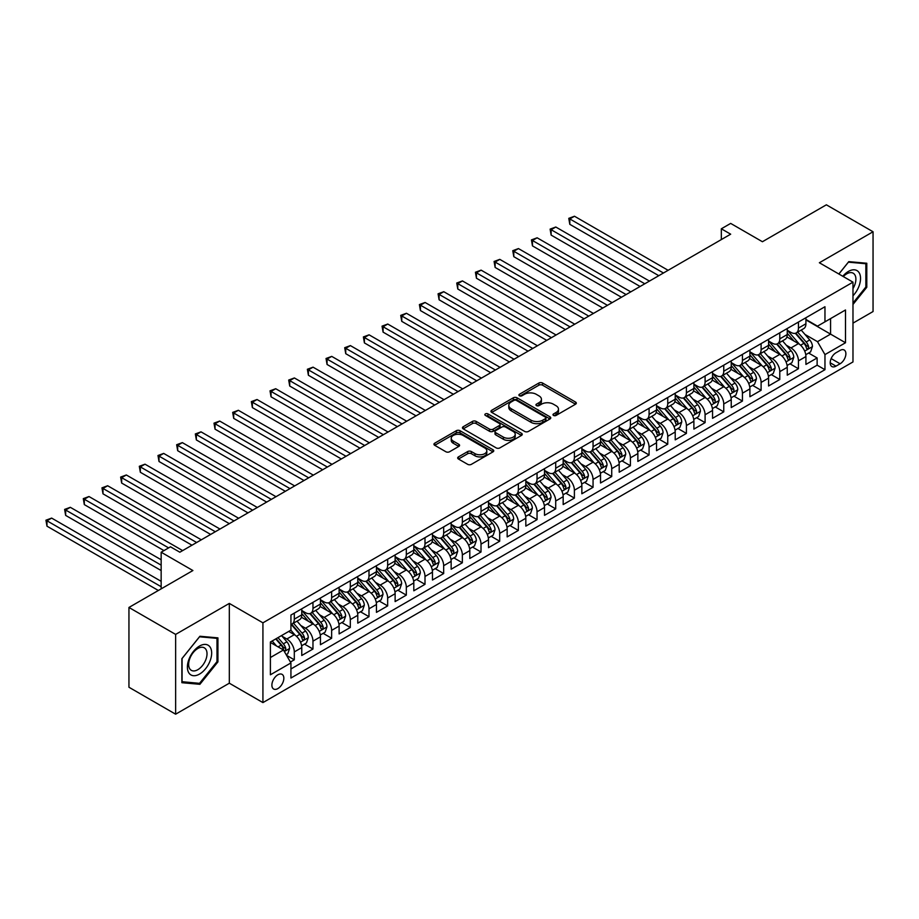<?xml version="1.0" encoding="UTF-8"?>
<svg xmlns="http://www.w3.org/2000/svg" width="919" height="919" viewBox="0 0 919 919"><rect width="100%" height="100%" fill="white"/><g stroke="black" fill="none" stroke-linecap="round" stroke-linejoin="round"><path stroke-width="1.38" d="M553.525 415.434A1.815 1.045 0 0 0 556.087 415.434L575.558 404.199A2.596 1.493 0 0 0 576.316 403.142A2.596 1.493 0 0 0 575.558 402.074L542.566 383.028A2.596 1.493 0 0 0 538.902 383.028L519.43 394.274A1.815 1.045 0 0 0 518.902 395.021A1.815 1.045 0 0 0 519.43 395.756A1.815 1.045 0 0 0 521.992 395.756L524.519 394.297A8.294 4.79 0 0 1 536.248 394.297L538.993 395.894A8.294 4.79 0 0 1 541.429 399.271A8.294 4.79 0 0 1 538.993 402.66L536.478 404.119A1.815 1.045 0 0 0 535.949 404.854A1.815 1.045 0 0 0 536.478 405.601A1.815 1.045 0 0 0 539.039 405.601L541.567 404.142A8.294 4.79 0 0 1 553.295 404.142L556.041 405.727A8.294 4.79 0 0 1 558.476 409.116A8.294 4.79 0 0 1 556.041 412.505L553.525 413.952A1.815 1.045 0 0 0 552.985 414.699A1.815 1.045 0 0 0 553.525 415.434L553.525 413.952M277.86 688.584A8.455 4.882 120 0 0 283.385 681.14A8.455 4.882 120 0 0 282.087 674.374A8.455 4.882 120 0 0 277.86 674.787A8.455 4.882 120 0 0 272.346 682.231A8.455 4.882 120 0 0 273.632 689.009A8.455 4.882 120 0 0 277.86 688.584M458.443 456.892A2.596 1.493 0 0 0 457.685 457.949A2.596 1.493 0 0 0 458.443 459.006L467.702 464.348A2.596 1.493 0 0 0 471.367 464.348L492.998 451.861A2.596 1.493 0 0 0 493.756 450.804A2.596 1.493 0 0 0 492.998 449.747L460.005 430.701A2.596 1.493 0 0 0 456.341 430.701L434.71 443.188A2.596 1.493 0 0 0 433.952 444.245A2.596 1.493 0 0 0 434.71 445.301L445.887 451.757A2.596 1.493 0 0 0 449.552 451.757L458.811 446.416A2.596 1.493 0 0 0 459.569 445.359A2.596 1.493 0 0 0 458.811 444.302L453.262 441.097A6.938 3.998 0 0 1 451.24 438.271A6.938 3.998 0 0 1 455.514 434.572A6.938 3.998 0 0 1 463.073 435.434L484.795 447.978A6.938 3.998 0 0 1 486.817 450.804A6.938 3.998 0 0 1 482.544 454.503A6.938 3.998 0 0 1 474.985 453.641L471.367 451.551A2.596 1.493 0 0 0 467.702 451.551L458.443 456.892L458.443 459.006M852.981 323.132L873.05 311.541L873.05 231.76L826.365 204.811L762.414 241.731L730.674 223.409L721.335 228.797L730.674 234.184L179.837 552.216L170.497 546.816L161.158 552.216L161.158 588.861M175.632 634.409L175.632 714.189L229.313 683.196L229.313 603.415L175.632 634.409L128.947 607.459L192.898 570.538L161.158 552.216M229.313 603.415L262.926 622.829L852.981 282.156L852.981 361.937L262.926 702.598L262.926 622.829M873.05 231.76L819.369 262.754L852.981 282.156M524.703 431.448A2.596 1.493 0 0 0 528.368 431.448L549.999 418.961A2.596 1.493 0 0 0 550.757 417.904A2.596 1.493 0 0 0 549.999 416.835L517.006 397.789A2.596 1.493 0 0 0 513.342 397.789L491.711 410.276A2.596 1.493 0 0 0 490.953 411.333A2.596 1.493 0 0 0 491.711 412.401L524.703 431.448M486.117 415.836A1.815 1.045 0 0 1 487.955 416.089L521.464 435.434L499.867 447.898A2.596 1.493 0 0 1 496.203 447.898L463.21 428.851L463.21 426.738A2.596 1.493 0 0 0 462.452 427.794A2.596 1.493 0 0 0 463.21 428.851M463.21 426.738L472.469 421.396A2.596 1.493 0 0 1 476.134 421.396L489.505 429.116A2.596 1.493 0 0 0 493.181 429.116L499.316 425.566A2.596 1.493 0 0 0 500.074 424.509A2.596 1.493 0 0 0 499.316 423.452L485.381 415.411A1.815 1.045 0 0 1 484.853 414.676A1.815 1.045 0 0 1 485.979 413.699A1.815 1.045 0 0 1 487.955 413.929L521.498 433.297A2.596 1.493 0 0 1 522.256 434.354A2.596 1.493 0 0 1 521.498 435.411L521.498 433.297M175.632 714.189L128.947 687.24L128.947 607.459M290.415 662.036L294.298 659.808L286.544 655.327M282.133 636.293L286.831 638.992A10.568 6.1 60 0 1 294.298 651.927L301.765 647.619L301.765 655.488L312.965 649.021L304.476 644.116M300.812 625.506L305.499 628.217A10.568 6.1 60 0 1 312.965 641.152L320.432 636.844L320.432 644.713L331.644 638.245L323.143 633.34M319.479 614.731L324.166 617.43A10.568 6.1 60 0 1 331.644 630.377L339.111 626.057L339.111 633.926L350.311 627.459L341.811 622.554M338.158 603.944L342.844 606.655A10.568 6.1 60 0 1 350.311 619.59L357.778 615.282L357.778 623.151L368.99 616.683L360.489 611.778M356.825 593.169L361.512 595.868A10.568 6.1 60 0 1 368.99 608.815L376.457 604.495L376.457 612.364L387.657 605.897L379.156 600.992M375.503 582.382L380.19 585.093A10.568 6.1 60 0 1 387.657 598.028L395.124 593.72L395.124 601.589L406.324 595.121L397.835 590.216M394.171 571.607L398.857 574.318A10.568 6.1 60 0 1 406.324 587.252L413.803 582.933L413.803 590.802L425.003 584.335L416.502 579.429M412.849 560.82L417.536 563.531A10.568 6.1 60 0 1 425.003 576.466L432.47 572.158L432.47 580.027L443.67 573.559L435.181 568.654M431.516 550.044L436.203 552.756A10.568 6.1 60 0 1 443.67 565.69L451.149 561.371L451.149 569.24L462.349 562.773L453.848 557.867M450.195 539.269L454.882 541.969A10.568 6.1 60 0 1 462.349 554.904L469.816 550.596L469.816 558.465L481.016 551.997L472.527 547.092M468.862 528.482L473.549 531.193A10.568 6.1 60 0 1 481.016 544.128L488.494 539.821L488.494 547.69L499.695 541.222L491.194 536.317M487.541 517.707L492.228 520.407A10.568 6.1 60 0 1 499.695 533.342L507.162 529.034L507.162 536.903L518.362 530.435L509.873 525.53M506.208 506.92L510.895 509.631A10.568 6.1 60 0 1 518.362 522.566L525.829 518.259L525.829 526.127L537.041 519.66L528.54 514.755M524.875 496.145L529.574 498.845A10.568 6.1 60 0 1 537.041 511.791L544.507 507.472L544.507 515.341L555.708 508.873L547.219 503.968M543.554 485.358L548.241 488.069A10.568 6.1 60 0 1 555.708 501.004L563.175 496.697L563.175 504.565L574.386 498.098L565.886 493.193M562.221 474.583L566.908 477.283A10.568 6.1 60 0 1 574.386 490.229L581.853 485.91L581.853 493.779L593.054 487.311L584.564 482.406M580.9 463.796L585.587 466.507A10.568 6.1 60 0 1 593.054 479.442L600.521 475.134L600.521 483.003L611.732 476.536L603.232 471.631M599.567 453.021L604.254 455.732A10.568 6.1 60 0 1 611.732 468.667L619.199 464.348L619.199 472.217L630.4 465.749L621.899 460.844M618.246 442.234L622.933 444.945A10.568 6.1 60 0 1 630.4 457.88L637.866 453.572L637.866 461.441L649.078 454.974L640.577 450.069M636.913 431.459L641.6 434.17A10.568 6.1 60 0 1 649.078 447.105L656.545 442.786L656.545 450.655L667.745 444.187L659.245 439.282M655.592 420.684L660.279 423.383A10.568 6.1 60 0 1 667.745 436.318L675.212 432.01L675.212 439.879L686.413 433.412L677.923 428.507M674.259 409.897L678.946 412.608A10.568 6.1 60 0 1 686.413 425.543L693.891 421.235L693.891 429.104L705.091 422.637L696.591 417.731M692.937 399.122L697.624 401.821A10.568 6.1 60 0 1 705.091 414.756L712.558 410.448L712.558 418.317L723.758 411.85L715.269 406.945M711.605 388.335L716.292 391.046A10.568 6.1 60 0 1 723.758 403.981L731.237 399.673L731.237 407.542L742.437 401.075L733.936 396.169M730.283 377.56L734.97 380.259A10.568 6.1 60 0 1 742.437 393.206L749.904 388.886L749.904 396.755L761.104 390.288L752.615 385.383M748.951 366.773L753.637 369.484A10.568 6.1 60 0 1 761.104 382.419L768.583 378.111L768.583 385.98L779.783 379.513L771.282 374.607M767.618 355.998L772.316 358.697A10.568 6.1 60 0 1 779.783 371.644L787.25 367.324L787.25 375.193L798.45 368.726L798.45 360.857A10.568 6.1 -120 0 0 790.983 347.922L786.296 345.211M789.961 363.821L798.45 368.726M301.765 647.619A10.568 6.1 -120 0 0 294.298 634.684L288.692 631.445M320.432 636.844A10.568 6.1 -120 0 0 312.965 623.898L301.421 617.235M339.111 626.057A10.568 6.1 -120 0 0 331.644 613.122L320.088 606.46M357.778 615.282A10.568 6.1 -120 0 0 350.311 602.347L338.766 595.673M376.457 604.495A10.568 6.1 -120 0 0 368.99 591.56L357.434 584.898M395.124 593.72A10.568 6.1 -120 0 0 387.657 580.785L376.112 574.111M413.803 582.933A10.568 6.1 -120 0 0 406.324 569.998L394.779 563.336M432.47 572.158A10.568 6.1 -120 0 0 425.003 559.223L413.458 552.549M451.149 561.371A10.568 6.1 -120 0 0 443.67 548.436L432.125 541.773M469.816 550.596A10.568 6.1 -120 0 0 462.349 537.661L450.804 530.987M488.494 539.821A10.568 6.1 -120 0 0 481.016 526.874L469.471 520.211M507.162 529.034A10.568 6.1 -120 0 0 499.695 516.099L488.15 509.436M525.829 518.259A10.568 6.1 -120 0 0 518.362 505.312L506.817 498.649M544.507 507.472A10.568 6.1 -120 0 0 537.041 494.537L525.496 487.874M563.175 496.697A10.568 6.1 -120 0 0 555.708 483.762L544.163 477.087M581.853 485.91A10.568 6.1 -120 0 0 574.386 472.975L562.83 466.312M600.521 475.134A10.568 6.1 -120 0 0 593.054 462.2L581.509 455.525M619.199 464.348A10.568 6.1 -120 0 0 611.732 451.413L600.176 444.75M637.866 453.572A10.568 6.1 -120 0 0 630.4 440.638L618.855 433.963M656.545 442.786A10.568 6.1 -120 0 0 649.078 429.851L637.522 423.188M675.212 432.01A10.568 6.1 -120 0 0 667.745 419.075L656.2 412.401M693.891 421.235A10.568 6.1 -120 0 0 686.413 408.289L674.868 401.626M712.558 410.448A10.568 6.1 -120 0 0 705.091 397.513L693.546 390.851M731.237 399.673A10.568 6.1 -120 0 0 723.758 386.727L712.214 380.064M749.904 388.886A10.568 6.1 -120 0 0 742.437 375.951L730.892 369.289M768.583 378.111A10.568 6.1 -120 0 0 761.104 365.176L749.559 358.502M787.25 367.324A10.568 6.1 -120 0 0 779.783 354.389L768.238 347.727M840.092 350.403L835.98 352.77A8.191 4.721 120 0 0 830.638 359.984A8.191 4.721 120 0 0 831.89 366.543A8.191 4.721 120 0 0 835.98 366.141L840.092 363.775A8.191 4.721 120 0 0 845.446 356.561A8.191 4.721 120 0 0 844.182 350.001A8.191 4.721 120 0 0 840.092 350.403M270.393 657.533L283.466 649.986L290.932 662.932L290.932 678.027L824.963 369.702L824.963 354.608L817.496 341.673L804.964 334.436M290.932 662.932L270.393 674.787L270.393 642.013L290.932 630.158L290.932 615.064L824.963 306.739L824.963 321.834L845.503 309.979L845.503 342.753L824.963 354.608M301.765 610.538L305.499 612.686A10.568 6.1 60 0 0 310.783 613.214L318.25 608.906A10.568 6.1 -120 0 0 320.432 604.07L320.432 598.028M320.432 599.751L324.166 601.911A10.568 6.1 60 0 0 329.45 602.439L336.917 598.12A10.568 6.1 -120 0 0 339.111 593.283L339.111 587.252M339.111 588.976L342.844 591.135A10.568 6.1 60 0 0 348.129 591.652L355.596 587.344A10.568 6.1 -120 0 0 357.778 582.508L357.778 576.466M357.778 578.189L361.512 580.348A10.568 6.1 60 0 0 366.796 580.877L374.263 576.558A10.568 6.1 -120 0 0 376.457 571.721L376.457 565.69M376.457 567.414L380.19 569.573A10.568 6.1 60 0 0 385.475 570.09L392.941 565.782A10.568 6.1 -120 0 0 395.124 560.946L395.124 554.904M395.124 556.627L398.857 558.786A10.568 6.1 60 0 0 404.142 559.315L411.609 554.996A10.568 6.1 -120 0 0 413.803 550.159L413.803 544.128M413.803 545.852L417.536 548.011A10.568 6.1 60 0 0 422.82 548.528L430.287 544.22A10.568 6.1 -120 0 0 432.47 539.384L432.47 533.342M432.47 535.076L436.203 537.224A10.568 6.1 60 0 0 441.488 537.753L448.954 533.434A10.568 6.1 -120 0 0 451.149 528.597L451.149 522.566M451.149 524.289L454.882 526.449A10.568 6.1 60 0 0 460.155 526.966L467.633 522.658A10.568 6.1 -120 0 0 469.816 517.822L469.816 511.78M469.816 513.514L473.549 515.662A10.568 6.1 60 0 0 478.833 516.191L486.3 511.872A10.568 6.1 -120 0 0 488.494 507.047L488.494 501.004M488.494 502.727L492.228 504.887A10.568 6.1 60 0 0 497.501 505.404L504.979 501.096A10.568 6.1 -120 0 0 507.162 496.26L507.162 490.229M507.162 491.952L510.895 494.1A10.568 6.1 60 0 0 516.179 494.629L523.646 490.321A10.568 6.1 -120 0 0 525.829 485.485L525.829 479.442M525.829 481.165L529.574 483.325A10.568 6.1 60 0 0 534.847 483.853L542.313 479.534A10.568 6.1 -120 0 0 544.507 474.698L544.507 468.667M544.507 470.39L548.241 472.55A10.568 6.1 60 0 0 553.525 473.067L560.992 468.759A10.568 6.1 -120 0 0 563.175 463.923L563.175 457.88M563.175 459.603L566.908 461.763A10.568 6.1 60 0 0 572.192 462.291L579.659 457.972A10.568 6.1 -120 0 0 581.853 453.136L581.853 447.105M581.853 448.828L585.587 450.988A10.568 6.1 60 0 0 590.871 451.505L598.338 447.197A10.568 6.1 -120 0 0 600.521 442.361L600.521 436.318M600.521 438.041L604.254 440.201A10.568 6.1 60 0 0 609.538 440.729L617.005 436.41A10.568 6.1 -120 0 0 619.199 431.574L619.199 425.543M619.199 427.266L622.933 429.426A10.568 6.1 60 0 0 628.217 429.943L635.684 425.635A10.568 6.1 -120 0 0 637.866 420.799L637.866 414.756M637.866 416.491L641.6 418.639A10.568 6.1 60 0 0 646.884 419.167L654.351 414.848A10.568 6.1 -120 0 0 656.545 410.012L656.545 403.981M656.545 405.704L660.279 407.864A10.568 6.1 60 0 0 665.563 408.381L673.03 404.073A10.568 6.1 -120 0 0 675.212 399.237L675.212 393.194M675.212 394.929L678.946 397.077A10.568 6.1 60 0 0 684.23 397.605L691.697 393.298A10.568 6.1 -120 0 0 693.891 388.461L693.891 382.419M693.891 384.142L697.624 386.302A10.568 6.1 60 0 0 702.897 386.819L710.376 382.511A10.568 6.1 -120 0 0 712.558 377.675L712.558 371.644M712.558 373.367L716.292 375.515A10.568 6.1 60 0 0 721.576 376.043L729.043 371.736A10.568 6.1 -120 0 0 731.237 366.899L731.237 360.857M731.237 362.58L734.97 364.74A10.568 6.1 60 0 0 740.243 365.268L747.721 360.949A10.568 6.1 -120 0 0 749.904 356.112L749.904 350.082M749.904 351.805L753.637 353.964A10.568 6.1 60 0 0 758.922 354.481L766.389 350.173A10.568 6.1 -120 0 0 768.583 345.337L768.583 339.295M768.583 341.018L772.316 343.178A10.568 6.1 60 0 0 777.589 343.706L785.067 339.387A10.568 6.1 -120 0 0 787.25 334.55L787.25 328.52M290.932 668.963L817.129 365.176L817.129 357.951L805.917 364.418L805.917 356.549A10.568 6.1 -120 0 0 798.45 343.614L786.905 336.94M787.25 330.243L790.983 332.402A10.568 6.1 -120 0 0 796.268 332.919A10.568 6.1 -120 0 0 798.45 328.083L798.45 322.052M796.268 332.919L803.734 328.611A10.568 6.1 -120 0 0 805.917 323.775L805.917 317.733M294.298 613.122L294.298 619.153A10.568 6.1 60 0 1 292.104 623.99A10.568 6.1 60 0 1 290.932 624.426M292.104 623.99L299.571 619.682A10.568 6.1 -120 0 0 301.765 614.845L301.765 608.815M312.965 602.336L312.965 608.378A10.568 6.1 60 0 1 310.783 613.214M331.644 591.56L331.644 597.603A10.568 6.1 60 0 1 329.45 602.439M350.311 580.785L350.311 586.816A10.568 6.1 60 0 1 348.129 591.652M368.99 569.998L368.99 576.041A10.568 6.1 60 0 1 366.796 580.877M387.657 559.223L387.657 565.254A10.568 6.1 60 0 1 385.475 570.09M406.324 548.436L406.324 554.479A10.568 6.1 60 0 1 404.142 559.315M425.003 537.661L425.003 543.692A10.568 6.1 60 0 1 422.82 548.528M443.67 526.874L443.67 532.917A10.568 6.1 60 0 1 441.488 537.753M462.349 516.099L462.349 522.13A10.568 6.1 60 0 1 460.155 526.966M481.016 505.312L481.016 511.355A10.568 6.1 60 0 1 478.833 516.191M499.695 494.537L499.695 500.568A10.568 6.1 60 0 1 497.501 505.404M518.362 483.75L518.362 489.793A10.568 6.1 60 0 1 516.179 494.629M537.041 472.975L537.041 479.017A10.568 6.1 60 0 1 534.847 483.853M555.708 462.2L555.708 468.231A10.568 6.1 60 0 1 553.525 473.067M574.386 451.413L574.386 457.455A10.568 6.1 60 0 1 572.192 462.291M593.054 440.638L593.054 446.668A10.568 6.1 60 0 1 590.871 451.505M611.732 429.851L611.732 435.893A10.568 6.1 60 0 1 609.538 440.729M630.4 419.075L630.4 425.106A10.568 6.1 60 0 1 628.217 429.943M649.078 408.289L649.078 414.331A10.568 6.1 60 0 1 646.884 419.167M667.745 397.513L667.745 403.544A10.568 6.1 60 0 1 665.563 408.381M686.413 386.727L686.413 392.769A10.568 6.1 60 0 1 684.23 397.605M705.091 375.951L705.091 381.982A10.568 6.1 60 0 1 702.897 386.819M723.758 365.165L723.758 371.207A10.568 6.1 60 0 1 721.576 376.043M742.437 354.389L742.437 360.432A10.568 6.1 60 0 1 740.243 365.268M761.104 343.614L761.104 349.645A10.568 6.1 60 0 1 758.922 354.481M779.783 332.827L779.783 338.87A10.568 6.1 60 0 1 777.589 343.706M779.783 371.644L779.783 379.513M761.104 382.419L761.104 390.288M742.437 393.206L742.437 401.075M723.758 403.981L723.758 411.85M705.091 414.756L705.091 422.637M686.413 425.543L686.413 433.412M667.745 436.318L667.745 444.187M649.078 447.105L649.078 454.974M630.4 457.88L630.4 465.749M611.732 468.667L611.732 476.536M593.054 479.442L593.054 487.311M574.386 490.229L574.386 498.098M555.708 501.004L555.708 508.873M537.041 511.791L537.041 519.66M518.362 522.566L518.362 530.435M499.695 533.342L499.695 541.222M481.016 544.128L481.016 551.997M462.349 554.904L462.349 562.773M443.67 565.69L443.67 573.559M425.003 576.466L425.003 584.335M406.324 587.252L406.324 595.121M387.657 598.028L387.657 605.897M368.99 608.815L368.99 616.683M350.311 619.59L350.311 627.459M331.644 630.377L331.644 638.245M312.965 641.152L312.965 649.021M294.298 651.927L294.298 659.808M283.466 649.986L270.393 642.45M817.496 341.673L830.569 334.125L830.569 318.594L845.503 309.979M805.917 319.892L845.503 342.753M805.917 319.456L817.496 326.142L824.963 321.834M229.313 683.196L262.926 702.598M721.335 228.797L721.335 239.572M808.628 353.045L817.129 357.951M817.129 365.176L824.963 369.702M852.981 304.465L866.789 287.279L866.789 263.248L848.777 261.639L838.84 274M181.882 682.702L199.905 684.31L217.929 661.898L217.929 637.866L199.905 636.258L181.882 658.682L181.882 682.702M865.859 286.739L866.789 287.279M216.987 661.358L217.929 661.898M197.999 683.208L199.905 684.31M554.249 415.698L556.041 414.653A8.294 4.79 0 0 0 558.476 411.275L558.476 409.116M541.429 399.271L541.429 401.431A8.294 4.79 0 0 1 538.993 404.819L537.201 405.853M575.524 404.211L542.566 385.187A2.596 1.493 0 0 0 538.902 385.187L520.154 396.009M549.964 418.972L517.006 399.949A2.596 1.493 0 0 0 513.342 399.949L491.745 412.413L491.711 410.276M545.415 418.639A1.815 1.045 0 0 0 545.943 417.904A1.815 1.045 0 0 0 545.415 417.157L516.455 400.443A1.815 1.045 0 0 0 513.882 400.443L511.228 401.971A8.294 4.79 0 0 0 508.804 405.359A8.294 4.79 0 0 0 511.228 408.748L531.021 420.178A8.294 4.79 0 0 0 542.75 420.178L545.415 418.639L545.415 420.799A1.815 1.045 0 0 0 545.943 420.052L545.943 417.904M508.804 405.359L508.804 407.519A8.294 4.79 0 0 0 511.228 410.896L511.228 408.748M545.415 420.799L542.75 422.326A8.294 4.79 0 0 1 531.021 422.326L511.228 410.896M463.245 428.874L472.469 423.544L472.469 421.396M500.074 424.509L500.074 426.669A2.596 1.493 0 0 1 499.316 427.726L493.181 431.275A2.596 1.493 0 0 1 489.505 431.275L476.134 423.544A2.596 1.493 0 0 0 472.469 423.544M503.394 437.134A6.938 3.998 0 0 0 510.953 437.995A6.938 3.998 0 0 0 515.226 434.296A6.938 3.998 0 0 0 513.204 431.471L505.542 427.048A2.596 1.493 0 0 0 501.877 427.048L495.743 430.597A2.596 1.493 0 0 0 494.985 431.654A2.596 1.493 0 0 0 495.743 432.711L503.394 437.134L503.394 439.282A6.938 3.998 0 0 0 510.953 440.155A6.938 3.998 0 0 0 515.226 436.456L515.226 434.296M494.985 431.654L494.985 433.814A2.596 1.493 0 0 0 495.743 434.871L495.743 432.711M503.394 439.282L495.743 434.871M486.817 450.804L486.817 452.964A6.938 3.998 0 0 1 482.544 456.663A6.938 3.998 0 0 1 474.985 455.79L471.367 453.71A2.596 1.493 0 0 0 467.702 453.71L458.478 459.029M451.24 438.271L451.24 440.419A6.938 3.998 0 0 0 453.262 443.257L453.262 441.097M458.776 446.439L453.262 443.257M492.998 449.747L492.998 451.861L460.005 432.86A2.596 1.493 0 0 0 456.341 432.86L434.744 445.324M805.768 354.7L810.592 351.908L812.453 346.52A6.996 4.044 -120 0 0 809.731 339.95L801.196 330.07M799.496 344.292L789.375 332.575A20.207 11.66 -120 0 0 787.25 330.358M793.947 341.006L788.284 334.459A16.772 9.684 -120 0 0 787.25 333.321M668.113 270.301L574.478 216.241L569.803 218.929L569.803 224.328L658.785 275.689M795.314 333.298L803.941 343.292A6.996 4.044 60 0 1 806.434 348.117C807.491 349.519 808.238 349.094 808.674 346.819A6.996 4.044 -120 0 0 806.181 341.994L797.658 332.115M795.82 333.137L805.09 343.878A3.561 2.056 60 0 1 805.997 345.268L808.674 346.819M806.434 348.117L806.951 348.944M569.803 224.328L568.781 218.343L663.449 273M568.781 218.343L574.478 216.241M852.981 295.792A17.162 9.914 120 0 0 860.31 275.884A17.162 9.914 120 0 0 848.398 271.438A17.162 9.914 120 0 0 842.78 276.274M852.981 288.589A12.992 7.501 120 0 0 853.2 273.207A12.992 7.501 120 0 0 846.698 273.851A12.992 7.501 120 0 0 843.297 276.573M838.875 274.023L848.398 262.168L865.859 263.73L865.859 287.004L852.981 303.04M864.699 263.064L865.859 263.73M210.037 661.014A17.162 9.914 120 0 0 205.603 644.426A17.162 9.914 120 0 0 189.015 659.13A17.162 9.914 120 0 0 193.461 675.706A17.162 9.914 120 0 0 210.037 661.014M205.787 659.796A12.992 7.501 120 0 0 204.328 647.838A12.992 7.501 120 0 0 189.877 658.383A12.992 7.501 120 0 0 191.336 670.342A12.992 7.501 120 0 0 205.787 659.796M182.077 681.795L182.077 658.509L199.526 636.798L216.987 638.349L216.987 661.634L199.526 683.345L181.882 681.68M215.839 637.683L216.987 638.349M787.089 365.475L791.914 362.695L793.786 357.296A6.996 4.044 -120 0 0 791.064 350.725L782.529 340.857M780.817 355.079L770.696 343.361A20.207 11.66 -120 0 0 768.583 341.133M775.268 351.782L769.605 345.234A16.772 9.684 -120 0 0 768.583 344.108M649.446 281.088L555.8 227.016L551.136 229.716L551.136 235.103L640.106 286.475M776.647 344.085L785.274 354.068A6.996 4.044 60 0 1 787.767 358.892C788.812 360.305 789.559 359.869 790.007 357.594A6.996 4.044 -120 0 0 787.514 352.781L778.979 342.902M777.152 343.913L786.423 354.654A3.561 2.056 60 0 1 787.319 356.044L790.007 357.594M787.767 358.892L788.272 359.72M551.136 235.103L550.113 229.118L644.782 283.776M550.113 229.118L555.8 227.016M768.422 376.262L773.247 373.47L775.108 368.082A6.996 4.044 -120 0 0 772.385 361.512L763.85 351.632M762.15 365.854L752.029 354.137A20.207 11.66 -120 0 0 749.904 351.92M756.601 362.568L750.938 356.009A16.772 9.684 -120 0 0 749.904 354.883M630.779 291.863L537.133 237.803L532.469 240.491L532.469 245.89L621.439 297.251M757.968 354.86L766.595 364.854A6.996 4.044 60 0 1 769.088 369.668C770.145 371.081 770.892 370.644 771.328 368.381A6.996 4.044 -120 0 0 768.835 363.556L760.312 353.677M758.474 354.7L767.744 365.429A3.561 2.056 60 0 1 768.652 366.83L771.328 368.381M769.088 369.668L769.605 370.506M532.469 245.89L531.435 239.905L626.103 294.562M531.435 239.905L537.133 237.803M749.743 387.037L754.568 384.257L756.44 378.858A6.996 4.044 -120 0 0 753.718 372.287L745.183 362.419M743.471 376.629L733.351 364.923A20.207 11.66 -120 0 0 731.237 362.695M737.923 373.344L732.271 366.796A16.772 9.684 -120 0 0 731.237 365.67M612.1 302.638L518.454 248.578L513.79 251.278L513.79 256.665L602.761 308.037M739.301 365.647L747.928 375.63A6.996 4.044 60 0 1 750.421 380.455C751.478 381.856 752.224 381.431 752.661 379.156A6.996 4.044 -120 0 0 750.168 374.343L741.633 364.464M739.806 365.475L749.077 376.216A3.561 2.056 60 0 1 749.973 377.606L752.661 379.156M750.421 380.455L750.926 381.282M513.79 256.665L512.768 250.68L607.436 305.338M512.768 250.68L518.454 248.578M731.076 397.824L735.901 395.032L737.762 389.645A6.996 4.044 -120 0 0 735.039 383.074L726.515 373.194M724.804 387.416L714.683 375.699A20.207 11.66 -120 0 0 712.558 373.482M719.255 384.131L713.592 377.571A16.772 9.684 -120 0 0 712.558 376.445M593.433 313.425L499.787 259.365L495.123 262.053L495.123 267.44L584.093 318.813M720.622 376.422L729.249 386.417A6.996 4.044 60 0 1 731.754 391.23C732.799 392.643 733.546 392.206 733.994 389.943A6.996 4.044 -120 0 0 731.49 385.118L722.966 375.239M721.128 376.262L730.398 386.991A3.561 2.056 60 0 1 731.306 388.392L733.994 389.943M731.754 391.23L732.259 392.068M495.123 267.44L494.089 261.467L588.757 316.125M494.089 261.467L499.787 259.365M712.397 408.599L717.222 405.819L719.095 400.42A6.996 4.044 -120 0 0 716.372 393.849L707.837 383.97M706.125 398.191L696.005 386.485A20.207 11.66 -120 0 0 693.891 384.257M700.577 394.906L694.925 388.358A16.772 9.684 -120 0 0 693.891 387.232M574.754 324.2L481.108 270.14L476.444 272.84L476.444 278.227L565.415 329.599M701.955 387.198L710.582 397.192A6.996 4.044 60 0 1 713.075 402.017C714.132 403.418 714.879 402.993 715.315 400.718A6.996 4.044 -120 0 0 712.822 395.905L704.287 386.026M702.461 387.037L711.731 397.778A3.561 2.056 60 0 1 712.627 399.168L715.315 400.718M713.075 402.017L713.581 402.844M476.444 278.227L475.422 272.242L570.09 326.9M475.422 272.242L481.108 270.14M693.73 419.374L698.555 416.594L700.416 411.207A6.996 4.044 -120 0 0 697.693 404.636L689.17 394.756M687.458 408.978L677.337 397.261A20.207 11.66 -120 0 0 675.212 395.044M681.909 405.693L676.246 399.133A16.772 9.684 -120 0 0 675.212 398.007M556.087 334.987L462.441 280.927L457.777 283.615L457.777 289.003L546.748 340.375M683.276 397.984L691.904 407.979A6.996 4.044 60 0 1 694.408 412.792C695.453 414.205 696.2 413.768 696.648 411.505A6.996 4.044 -120 0 0 694.144 406.68L685.62 396.801M683.782 397.824L693.064 408.553A3.561 2.056 60 0 1 693.96 409.954L696.648 411.505M694.408 412.792L694.913 413.63M457.777 289.003L456.743 283.029L551.411 337.675M456.743 283.029L462.441 280.927M675.063 430.161L679.888 427.369L681.749 421.982A6.996 4.044 -120 0 0 679.026 415.411L670.491 405.532M668.779 419.753L658.67 408.036A20.207 11.66 -120 0 0 656.545 405.819M663.231 416.468L657.579 409.92A16.772 9.684 -120 0 0 656.545 408.794M537.408 345.762L443.774 291.702L439.098 294.402L439.098 299.789L528.069 351.161M664.609 408.76L673.236 418.754A6.996 4.044 60 0 1 675.729 423.579C676.786 424.98 677.533 424.555 677.969 422.281A6.996 4.044 -120 0 0 675.476 417.456L666.941 407.588M665.115 408.599L674.385 419.34A3.561 2.056 60 0 1 675.281 420.73L677.969 422.281M675.729 423.579L676.235 424.406M439.098 299.789L438.076 293.804L532.744 348.462M438.076 293.804L443.774 291.702M656.384 440.936L661.209 438.156L663.081 432.769A6.996 4.044 -120 0 0 660.347 426.198L651.824 416.318M650.112 430.54L639.992 418.823A20.207 11.66 -120 0 0 637.866 416.606M644.564 427.255L638.9 420.695A16.772 9.684 -120 0 0 637.866 419.569M518.741 356.549L425.095 302.477L420.431 305.177L420.431 310.565L509.402 361.937M645.931 419.546L654.558 429.541A6.996 4.044 60 0 1 657.062 434.354C658.107 435.767 658.854 435.33 659.302 433.067A6.996 4.044 -120 0 0 656.809 428.243L648.274 418.363M646.436 419.386L655.718 430.115A3.561 2.056 60 0 1 656.614 431.516L659.302 433.067M657.062 434.354L657.567 435.181M420.431 310.565L419.397 304.58L514.066 359.237M419.397 304.58L425.095 302.477M637.717 451.723L642.542 448.931L644.403 443.544A6.996 4.044 -120 0 0 641.68 436.973L633.145 427.094M631.433 441.315L621.324 429.598A20.207 11.66 -120 0 0 619.199 427.381M625.885 438.03L620.233 431.482A16.772 9.684 -120 0 0 619.199 430.356M500.062 367.324L406.428 313.264L401.752 315.964L401.752 321.351L490.735 372.712M627.263 430.322L635.891 440.316A6.996 4.044 60 0 1 638.383 445.141C639.44 446.542 640.187 446.117 640.623 443.843A6.996 4.044 -120 0 0 638.131 439.018L629.595 429.15M627.769 430.161L637.039 440.902A3.561 2.056 60 0 1 637.935 442.292L640.623 443.843M638.383 445.141L638.889 445.968M401.752 321.351L400.73 315.366L495.398 370.024M400.73 315.366L406.428 313.264M619.038 462.498L623.863 459.718L625.736 454.331A6.996 4.044 -120 0 0 623.002 447.76L614.478 437.881M612.766 452.102L602.646 440.385A20.207 11.66 -120 0 0 600.521 438.168M607.218 448.805L601.554 442.257A16.772 9.684 -120 0 0 600.521 441.131M481.395 378.111L387.749 324.039L383.085 326.739L383.085 332.127L472.056 383.499M608.585 441.109L617.223 451.091A6.996 4.044 60 0 1 619.716 455.916C620.762 457.329 621.508 456.892 621.956 454.618A6.996 4.044 -120 0 0 619.463 449.805L610.928 439.925M609.102 440.948L618.372 451.677A3.561 2.056 60 0 1 619.268 453.067L621.956 454.618M619.716 455.916L620.222 456.743M383.085 332.127L382.051 326.142L476.72 380.799M382.051 326.142L387.749 324.039M600.371 473.285L605.196 470.494L607.057 465.106A6.996 4.044 -120 0 0 604.334 458.535L595.799 448.656M594.088 462.877L583.979 451.16A20.207 11.66 -120 0 0 581.853 448.943M588.539 459.592L582.887 453.044A16.772 9.684 -120 0 0 581.853 451.907M462.716 388.886L369.082 334.826L364.406 337.514L364.406 342.913L453.389 394.274M589.918 451.884L598.545 461.878A6.996 4.044 60 0 1 601.037 466.703C602.094 468.104 602.841 467.679 603.278 465.405A6.996 4.044 -120 0 0 600.785 460.58L592.25 450.701M590.423 451.723L599.693 462.464A3.561 2.056 60 0 1 600.589 463.854L603.278 465.405M601.037 466.703L601.554 467.53M364.406 342.913L363.384 336.928L458.053 391.586M363.384 336.928L369.082 334.826M581.693 484.06L586.517 481.28L588.39 475.881A6.996 4.044 -120 0 0 585.656 469.31L577.132 459.443M575.42 473.664L565.3 461.947A20.207 11.66 -120 0 0 563.175 459.718M569.872 470.367L564.209 463.819A16.772 9.684 -120 0 0 563.175 462.694M444.049 399.673L350.403 345.601L345.739 348.301L345.739 353.689L434.71 405.061M571.239 462.671L579.878 472.653A6.996 4.044 60 0 1 582.37 477.478C583.416 478.891 584.162 478.454 584.61 476.18A6.996 4.044 -120 0 0 582.118 471.367L573.582 461.487M571.756 462.498L581.026 473.239A3.561 2.056 60 0 1 581.922 474.629L584.61 476.18M582.37 477.478L582.876 478.305M345.739 353.689L344.705 347.704L439.374 402.361M344.705 347.704L350.403 345.601M563.025 494.847L567.85 492.056L569.711 486.668A6.996 4.044 -120 0 0 566.989 480.097L558.453 470.218M556.753 484.439L546.633 472.722A20.207 11.66 -120 0 0 544.507 470.505M551.205 481.154L545.541 474.595A16.772 9.684 -120 0 0 544.507 473.469M425.371 410.448L331.736 356.388L327.061 359.076L327.061 364.475L416.043 415.836M552.572 473.446L561.199 483.44A6.996 4.044 60 0 1 563.692 488.253C564.748 489.666 565.495 489.23 565.932 486.967A6.996 4.044 -120 0 0 563.439 482.142L554.915 472.263M553.077 473.285L562.348 484.014A3.561 2.056 60 0 1 563.244 485.416L565.932 486.967M563.692 488.253L564.209 489.092M327.061 364.475L326.038 358.49L420.707 413.148M326.038 358.49L331.736 356.388M544.347 505.622L549.171 502.842L551.044 497.443A6.996 4.044 -120 0 0 548.321 490.872L539.786 481.005M538.074 495.215L527.954 483.509A20.207 11.66 -120 0 0 525.829 481.28M532.526 491.929L526.863 485.381A16.772 9.684 -120 0 0 525.829 484.256M406.703 421.224L313.057 367.163L308.393 369.863L308.393 375.251L397.364 426.623M533.893 484.233L542.532 494.215A6.996 4.044 60 0 1 545.024 499.04C546.07 500.441 546.816 500.016 547.264 497.742A6.996 4.044 -120 0 0 544.772 492.929L536.236 483.049M534.41 484.06L543.68 494.801A3.561 2.056 60 0 1 544.576 496.191L547.264 497.742M545.024 499.04L545.53 499.867M308.393 375.251L307.371 369.266L402.04 423.923M307.371 369.266L313.057 367.163M525.679 516.409L530.504 513.618L532.365 508.23A6.996 4.044 -120 0 0 529.643 501.659L521.107 491.78M519.407 506.001L509.287 494.284A20.207 11.66 -120 0 0 507.162 492.067M513.859 502.716L508.196 496.157A16.772 9.684 -120 0 0 507.162 495.031M388.025 432.01L294.39 377.95L289.715 380.638L289.715 386.026L378.697 437.398M515.226 495.008L523.853 505.002A6.996 4.044 60 0 1 526.346 509.815C527.403 511.228 528.149 510.792 528.586 508.529A6.996 4.044 -120 0 0 526.093 503.704L517.569 493.825M515.731 494.847L525.002 505.576A3.561 2.056 60 0 1 525.909 506.978L528.586 508.529M526.346 509.815L526.863 510.654M289.715 386.026L288.692 380.052L383.361 434.71M288.692 380.052L294.39 377.95M507.001 527.184L511.826 524.404L513.698 519.005A6.996 4.044 -120 0 0 510.975 512.434L502.44 502.555M500.729 516.777L490.608 505.071A20.207 11.66 -120 0 0 488.494 502.842M495.18 513.491L489.517 506.943A16.772 9.684 -120 0 0 488.494 505.818M369.358 442.786L275.711 388.726L271.048 391.425L271.048 396.813L360.018 448.185M496.559 505.783L505.186 515.777A6.996 4.044 60 0 1 507.679 520.602C508.724 522.003 509.471 521.578 509.919 519.304A6.996 4.044 -120 0 0 507.426 514.491L498.891 504.611M497.064 505.622L506.335 516.363A3.561 2.056 60 0 1 507.231 517.753L509.919 519.304M507.679 520.602L508.184 521.429M271.048 396.813L270.025 390.828L364.694 445.485M270.025 390.828L275.711 388.726M488.334 537.96L493.158 535.18L495.019 529.792A6.996 4.044 -120 0 0 492.297 523.221L483.762 513.342M482.061 527.563L471.941 515.846A20.207 11.66 -120 0 0 469.816 513.629M476.513 524.278L470.85 517.719A16.772 9.684 -120 0 0 469.816 516.593M350.69 453.572L257.044 399.512L252.38 402.2L252.38 407.588L341.351 458.96M477.88 516.57L486.507 526.564A6.996 4.044 60 0 1 489 531.377C490.057 532.79 490.803 532.354 491.251 530.091A6.996 4.044 -120 0 0 488.747 525.266L480.223 515.387M478.385 516.409L487.656 527.138A3.561 2.056 60 0 1 488.563 528.54L491.251 530.091M489 531.377L489.517 532.216M252.38 407.588L251.346 401.614L346.015 456.261M251.346 401.614L257.044 399.512M469.655 548.746L474.48 545.955L476.352 540.567A6.996 4.044 -120 0 0 473.63 533.996L465.094 524.117M463.383 538.339L453.262 526.621A20.207 11.66 -120 0 0 451.149 524.404M457.834 535.053L452.182 528.505A16.772 9.684 -120 0 0 451.149 527.38M332.012 464.348L238.366 410.288L233.702 412.987L233.702 418.375L322.672 469.747M459.213 527.345L467.84 537.339A6.996 4.044 60 0 1 470.333 542.164C471.39 543.566 472.136 543.14 472.573 540.866A6.996 4.044 -120 0 0 470.08 536.041L461.545 526.173M459.718 527.184L468.989 537.925A3.561 2.056 60 0 1 469.885 539.315L472.573 540.866M470.333 542.164L470.838 542.991M233.702 418.375L232.679 412.39L327.348 467.047M232.679 412.39L238.366 410.288M450.988 559.522L455.813 556.742L457.673 551.354A6.996 4.044 -120 0 0 454.951 544.783L446.427 534.904M444.716 549.125L434.595 537.408A20.207 11.66 -120 0 0 432.47 535.191M439.167 545.84L433.504 539.281A16.772 9.684 -120 0 0 432.47 538.155M313.345 475.134L219.698 421.063L215.035 423.762L215.035 429.15L304.005 480.522M440.534 538.132L449.161 548.126A6.996 4.044 60 0 1 451.666 552.939C452.711 554.352 453.458 553.916 453.906 551.653A6.996 4.044 -120 0 0 451.401 546.828L442.878 536.949M441.04 537.971L450.31 548.7A3.561 2.056 60 0 1 451.218 550.102L453.906 551.653M451.666 552.939L452.171 553.766M215.035 429.15L214.001 423.165L308.669 477.823M214.001 423.165L219.698 421.063M432.309 570.308L437.145 567.517L439.006 562.129A6.996 4.044 -120 0 0 436.284 555.558L427.749 545.679M426.037 559.901L415.928 548.183A20.207 11.66 -120 0 0 413.803 545.966M420.488 556.615L414.837 550.067A16.772 9.684 -120 0 0 413.803 548.942M294.666 485.91L201.02 431.85L196.356 434.549L196.356 439.937L285.327 491.297M421.867 548.907L430.494 558.901A6.996 4.044 60 0 1 432.987 563.726C434.044 565.128 434.79 564.703 435.227 562.428A6.996 4.044 -120 0 0 432.734 557.603L424.199 547.735M422.372 548.746L431.643 559.487A3.561 2.056 60 0 1 432.539 560.877L435.227 562.428M432.987 563.726L433.492 564.553M196.356 439.937L195.333 433.952L290.002 488.609M195.333 433.952L201.02 431.85M413.642 581.084L418.467 578.304L420.339 572.916A6.996 4.044 -120 0 0 417.605 566.345L409.081 556.466M407.37 570.688L397.249 558.97A20.207 11.66 -120 0 0 395.124 556.753M401.821 567.391L396.158 560.843A16.772 9.684 -120 0 0 395.124 559.717M275.999 496.697L182.353 442.625L177.689 445.324L177.689 450.712L266.659 502.084M403.188 559.694L411.815 569.677A6.996 4.044 60 0 1 414.32 574.501C415.365 575.914 416.112 575.478 416.56 573.203A6.996 4.044 -120 0 0 414.055 568.39L405.532 558.511M403.694 559.533L412.976 570.262A3.561 2.056 60 0 1 413.872 571.652L416.56 573.203M414.32 574.501L414.825 575.328M177.689 450.712L176.655 444.727L271.323 499.385M176.655 444.727L182.353 442.625M394.975 591.87L399.799 589.079L401.66 583.691A6.996 4.044 -120 0 0 398.938 577.121L390.403 567.241M388.691 581.463L378.582 569.746A20.207 11.66 -120 0 0 376.457 567.528M383.143 578.177L377.491 571.629A16.772 9.684 -120 0 0 376.457 570.492M257.32 507.472L163.685 453.412L159.01 456.1L159.01 461.499L247.981 512.859M384.521 570.469L393.148 580.463A6.996 4.044 60 0 1 395.641 585.288C396.698 586.69 397.445 586.265 397.881 583.99A6.996 4.044 -120 0 0 395.388 579.165L386.853 569.286M385.027 570.308L394.297 581.049A3.561 2.056 60 0 1 395.193 582.439L397.881 583.99M395.641 585.288L396.146 586.115M159.01 461.499L157.988 455.514L252.656 510.171M157.988 455.514L163.685 453.412M376.296 602.646L381.121 599.866L382.993 594.467A6.996 4.044 -120 0 0 380.259 587.896L371.736 578.028M370.024 592.25L359.903 580.532A20.207 11.66 -120 0 0 357.778 578.304M364.475 588.953L358.812 582.405A16.772 9.684 -120 0 0 357.778 581.279M238.653 518.259L145.007 464.187L140.343 466.886L140.343 472.274L229.313 523.646M365.842 581.256L374.47 591.239A6.996 4.044 60 0 1 376.974 596.063C378.019 597.476 378.766 597.04 379.214 594.765A6.996 4.044 -120 0 0 376.721 589.952L368.186 580.073M366.348 581.084L375.63 591.825A3.561 2.056 60 0 1 376.526 593.214L379.214 594.765M376.974 596.063L377.479 596.89M140.343 472.274L139.309 466.289L233.977 520.947M139.309 466.289L145.007 464.187M357.629 613.433L362.454 610.641L364.315 605.253A6.996 4.044 -120 0 0 361.592 598.683L353.057 588.803M351.345 603.025L341.236 591.308A20.207 11.66 -120 0 0 339.111 589.09M345.797 599.739L340.145 593.18A16.772 9.684 -120 0 0 339.111 592.054M219.974 529.034L126.34 474.974L121.664 477.662L121.664 483.061L210.646 534.421M347.175 592.031L355.802 602.025A6.996 4.044 60 0 1 358.295 606.839C359.352 608.252 360.099 607.815 360.535 605.552A6.996 4.044 -120 0 0 358.042 600.727L349.507 590.848M347.681 591.87L356.951 602.6A3.561 2.056 60 0 1 357.847 604.001L360.535 605.552M358.295 606.839L358.812 607.677M121.664 483.061L120.642 477.076L215.31 531.733M120.642 477.076L126.34 474.974M338.95 624.208L343.775 621.428L345.647 616.029A6.996 4.044 -120 0 0 342.913 609.458L334.39 599.579M332.678 613.8L322.558 602.094A20.207 11.66 -120 0 0 320.432 599.866M327.13 610.515L321.466 603.967A16.772 9.684 -120 0 0 320.432 602.841M201.307 539.809L107.661 485.749L102.997 488.448L102.997 493.836L191.968 545.208M328.497 602.818L337.135 612.801A6.996 4.044 60 0 1 339.628 617.625C340.673 619.027 341.42 618.602 341.868 616.327A6.996 4.044 -120 0 0 339.375 611.514L330.84 601.635M329.013 602.646L338.284 613.387A3.561 2.056 60 0 1 339.18 614.777L341.868 616.327M339.628 617.625L340.133 618.453M102.997 493.836L101.963 487.851L196.632 542.509M101.963 487.851L107.661 485.749M320.283 634.995L325.108 632.203L326.969 626.815A6.996 4.044 -120 0 0 324.246 620.245L315.711 610.365M313.999 624.587L303.89 612.87A20.207 11.66 -120 0 0 301.765 610.653M308.451 621.301L302.799 614.742A16.772 9.684 -120 0 0 301.765 613.616M182.628 550.596L88.994 496.536L84.318 499.224L84.318 504.611L163.961 550.596M309.829 613.593L318.456 623.587A6.996 4.044 60 0 1 320.949 628.401C322.006 629.814 322.753 629.377 323.189 627.114A6.996 4.044 -120 0 0 320.697 622.289L312.161 612.41M310.335 613.433L319.605 624.162A3.561 2.056 60 0 1 320.501 625.563L323.189 627.114M320.949 628.401L321.466 629.239M84.318 504.611L83.296 498.638L168.625 547.896M83.296 498.638L88.994 496.536M301.604 645.77L306.429 642.99L308.302 637.591A6.996 4.044 -120 0 0 305.579 631.02L297.044 621.141M295.332 635.362L290.863 630.193M289.784 632.077L289.06 631.238M161.158 559.763L70.315 507.311L65.651 510.011L65.651 515.398L161.158 570.538M291.151 624.369L299.789 634.363A6.996 4.044 60 0 1 302.282 639.187C303.327 640.589 304.074 640.164 304.522 637.889A6.996 4.044 -120 0 0 302.029 633.076L293.494 623.197M291.668 624.208L300.938 634.949A3.561 2.056 60 0 1 301.834 636.339L304.522 637.889M302.282 639.187L302.788 640.015M65.651 515.398L64.617 509.413L161.158 565.151M64.617 509.413L70.315 507.311M286.177 654.684L287.762 653.765L289.623 648.377A6.996 4.044 -120 0 0 286.9 641.807L281.524 635.58M276.516 645.977L272.196 640.98M271.116 642.863L270.393 642.025M161.158 581.325L51.648 518.098L46.972 520.786L46.972 526.173L158.355 590.48M275.746 638.923L281.111 645.149A6.996 4.044 60 0 1 283.603 649.963C284.66 651.376 285.407 650.939 285.843 648.676A6.996 4.044 -120 0 0 283.351 643.851L277.986 637.637M276.171 638.682L282.259 645.724A3.561 2.056 60 0 1 283.155 647.125L285.843 648.676M283.603 649.963L284.12 650.79M46.972 526.173L45.95 520.2L161.158 586.713M45.95 520.2L51.648 518.098M286.831 638.992L294.298 634.684M305.499 628.217L312.965 623.898M324.166 617.43L331.644 613.122M342.844 606.655L350.311 602.347M361.512 595.868L368.99 591.56M380.19 585.093L387.657 580.785M398.857 574.318L406.324 569.998M417.536 563.531L425.003 559.223M436.203 552.756L443.67 548.436M454.882 541.969L462.349 537.661M473.549 531.193L481.016 526.874M492.228 520.407L499.695 516.099M510.895 509.631L518.362 505.312M529.574 498.845L537.041 494.537M548.241 488.069L555.708 483.762M566.908 477.283L574.386 472.975M585.587 466.507L593.054 462.2M604.254 455.732L611.732 451.413M622.933 444.945L630.4 440.638M641.6 434.17L649.078 429.851M660.279 423.383L667.745 419.075M678.946 412.608L686.413 408.289M697.624 401.821L705.091 397.513M716.292 391.046L723.758 386.727M734.97 380.259L742.437 375.951M753.637 369.484L761.104 365.176M772.316 358.697L779.783 354.389M790.983 347.922L798.45 343.614M798.45 328.083L805.917 323.775M294.298 619.153L301.765 614.845M312.965 608.378L320.432 604.07M331.644 597.603L339.111 593.283M350.311 586.816L357.778 582.508M368.99 576.041L376.457 571.721M387.657 565.254L395.124 560.946M406.324 554.479L413.803 550.159M425.003 543.692L432.47 539.384M443.67 532.917L451.149 528.597M462.349 522.13L469.816 517.822M481.016 511.355L488.494 507.047M499.695 500.568L507.162 496.26M518.362 489.793L525.829 485.485M537.041 479.017L544.507 474.698M555.708 468.231L563.175 463.923M574.386 457.455L581.853 453.136M593.054 446.668L600.521 442.361M611.732 435.893L619.199 431.574M630.4 425.106L637.866 420.799M649.078 414.331L656.545 410.012M667.745 403.544L675.212 399.237M686.413 392.769L693.891 388.461M705.091 381.982L712.558 377.675M723.758 371.207L731.237 366.899M742.437 360.432L749.904 356.112M761.104 349.645L768.583 345.337M779.783 338.87L787.25 334.55M798.45 360.857L805.917 356.549M831.144 358.605L840.092 363.775M830.202 362.798L835.98 366.141M556.041 414.653L556.041 412.505M536.478 405.601L536.478 404.119M538.993 404.819L538.993 402.66M519.43 395.756L519.43 394.274M538.902 385.187L538.902 383.028M542.566 385.187L542.566 383.028M575.558 404.199L575.558 402.074M513.342 399.949L513.342 397.789M517.006 399.949L517.006 397.789M549.999 418.961L549.999 416.835M531.021 422.326L531.021 420.178M542.75 422.326L542.75 420.178M476.134 423.544L476.134 421.396M489.505 431.275L489.505 429.116M493.181 431.275L493.181 429.116M499.316 427.726L499.316 425.566M487.955 416.089L487.955 413.929M467.702 453.71L467.702 451.551M471.367 453.71L471.367 451.551M474.985 455.79L474.985 453.641M458.811 446.416L458.811 444.302M434.71 445.301L434.71 443.188M456.341 432.86L456.341 430.701M460.005 432.86L460.005 430.701M804.699 351.104L812.407 346.658M789.375 332.575L790.34 332.023M806.181 341.994L809.731 339.95M800.61 345.222L803.941 343.292M786.021 361.891L793.74 357.434M770.696 343.361L771.661 342.798M787.514 352.781L791.064 350.725M781.931 355.998L785.274 354.068M767.354 372.666L775.062 368.22M752.029 354.137L752.994 353.585M768.835 363.556L772.385 361.512M763.264 366.784L766.595 364.854M748.675 383.453L756.394 378.996M733.351 364.923L734.315 364.361M750.168 374.343L753.718 372.287M744.585 377.56L747.928 375.63M730.008 394.228L737.716 389.782M714.683 375.699L715.648 375.147M731.49 385.118L735.039 383.074M725.918 388.335L729.249 386.417M711.34 405.015L719.049 400.558M696.005 386.485L696.97 385.923M712.822 395.905L716.372 393.849M707.239 399.122L710.582 397.192M692.662 415.79L700.381 411.333M677.337 397.261L678.302 396.709M694.144 406.68L697.693 404.636M688.572 409.897L691.904 407.979M673.995 426.577L681.703 422.12M658.67 408.036L659.624 407.485M675.476 417.456L679.026 415.411M669.894 420.684L673.236 418.754M655.316 437.352L663.036 432.895M639.992 418.823L640.957 418.271M656.809 428.243L660.347 426.198M651.226 431.459L654.558 429.541M636.649 448.127L644.357 443.682M621.324 429.598L622.278 429.047M638.131 439.018L641.68 436.973M632.548 442.246L635.891 440.316M617.97 458.914L625.69 454.457M602.646 440.385L603.611 439.833M619.463 449.805L623.002 447.76M613.881 453.021L617.223 451.091M599.303 469.689L607.011 465.244M583.979 451.16L584.932 450.609M600.785 460.58L604.334 458.535M595.213 463.808L598.545 461.878M580.624 480.476L588.344 476.019M565.3 461.947L566.265 461.384M582.118 471.367L585.656 469.31M576.535 474.583L579.878 472.653M561.957 491.251L569.665 486.806M546.633 472.722L547.586 472.171M563.439 482.142L566.989 480.097M557.867 485.37L561.199 483.44M543.278 502.038L550.998 497.581M527.954 483.509L528.919 482.946M544.772 492.929L548.321 490.872M539.189 496.145L542.532 494.215M524.611 512.813L532.319 508.368M509.287 494.284L510.252 493.733M526.093 503.704L529.643 501.659M520.522 506.92L523.853 505.002M505.932 523.6L513.652 519.143M490.608 505.071L491.573 504.508M507.426 514.491L510.975 512.434M501.843 517.707L505.186 515.777M487.265 534.376L494.973 529.918M471.941 515.846L472.906 515.295M488.747 525.266L492.297 523.221M483.176 528.482L486.507 526.564M468.587 545.162L476.306 540.705M453.262 526.621L454.227 526.07M470.08 536.041L473.63 533.996M464.497 539.269L467.84 537.339M449.919 555.938L457.628 551.48M434.595 537.408L435.56 536.857M451.401 546.828L454.951 544.783M445.83 550.044L449.161 548.126M431.252 566.713L438.96 562.267M415.928 548.183L416.881 547.632M432.734 557.603L436.284 555.558M427.151 560.831L430.494 558.901M412.574 577.5L420.293 573.042M397.249 558.97L398.214 558.419M414.055 568.39L417.605 566.345M408.484 571.607L411.815 569.677M393.906 588.275L401.614 583.829M378.582 569.746L379.536 569.194M395.388 579.165L398.938 577.121M389.805 582.393L393.148 580.463M375.228 599.062L382.947 594.604M359.903 580.532L360.868 579.969M376.721 589.952L380.259 587.896M371.138 593.169L374.47 591.239M356.561 609.837L364.269 605.391M341.236 591.308L342.19 590.756M358.042 600.727L361.592 598.683M352.459 603.955L355.802 602.025M337.882 620.624L345.601 616.167M322.558 602.094L323.522 601.531M339.375 611.514L342.913 609.458M333.792 614.731L337.135 612.801M319.215 631.399L326.923 626.953M303.89 612.87L304.844 612.318M320.697 622.289L324.246 620.245M315.125 625.506L318.456 623.587M300.536 642.186L308.256 637.729M302.029 633.076L305.579 631.02M296.446 636.293L299.789 634.363M284.35 651.525L289.577 648.504M283.351 643.851L286.9 641.807M278.089 646.884L281.111 645.149"/></g></svg>
